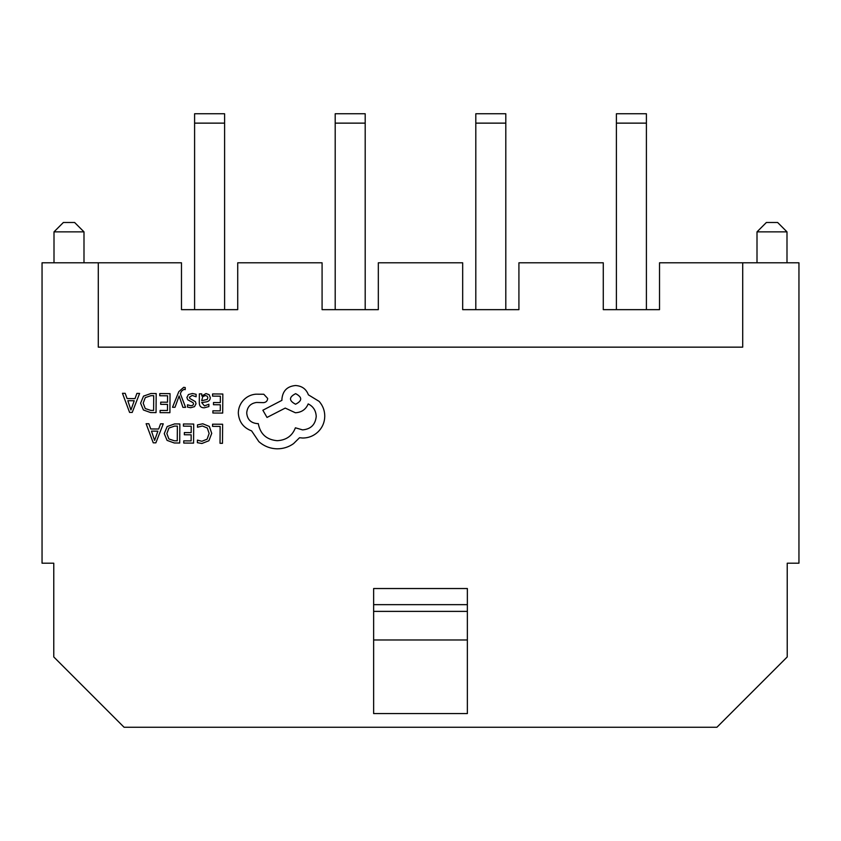 <?xml version="1.0" encoding="UTF-8"?>
<svg xmlns="http://www.w3.org/2000/svg" width="841" height="841" viewBox="0 0 841 841"><rect width="100%" height="100%" fill="white"/><g stroke="black" fill="none" stroke-linecap="round" stroke-linejoin="round"><path stroke-width="1.26" d="M757.005 231.864L766.382 222.487L777.631 222.487L786.997 231.864L757.005 231.864L757.005 262.791M54.003 231.864L63.369 222.487L74.618 222.487L83.995 231.864L54.003 231.864L54.003 262.791M83.995 231.864L83.995 262.791M786.997 231.864L786.997 262.791M798.95 563.207L798.95 262.791L659.523 262.791L659.523 309.656L603.281 309.656L603.281 262.791L518.918 262.791L518.918 309.656L462.676 309.656L462.676 262.791L378.324 262.791L378.324 309.656L322.082 309.656L322.082 262.791L237.719 262.791L237.719 309.656L181.477 309.656L181.477 262.791L42.05 262.791L42.05 563.207L53.771 563.207L53.771 656.947L124.069 727.244L716.931 727.244L787.229 656.947L787.229 563.207L798.95 563.207M98.292 262.791L98.292 347.154L742.708 347.154L742.708 262.791M373.635 639.98L373.635 588.532L467.365 588.532L467.365 713.578L373.635 713.578L373.635 639.98L467.365 639.98M373.635 611.386L467.365 611.386M194.597 123.133L224.6 123.133L224.6 113.756L194.597 113.756L194.597 309.656M224.6 123.133L224.6 309.656M335.202 123.133L335.202 113.756L365.194 113.756L365.194 123.133L335.202 123.133L335.202 309.656M365.194 123.133L365.194 309.656M475.806 123.133L475.806 113.756L505.798 113.756L505.798 123.133L475.806 123.133L475.806 309.656M505.798 123.133L505.798 309.656M616.4 123.133L616.4 113.756L646.403 113.756L646.403 123.133L616.4 123.133L616.4 309.656M646.403 123.133L646.403 309.656M212.563 424.19L212.552 426.355L220.142 426.419L220.027 443.302L222.487 443.323L222.623 424.253L212.563 424.19M202.797 423.79L197.509 424.873L197.488 427.228L202.418 425.988L207.306 428.027L209.136 433.483L207.096 439.191L201.882 441.273L197.404 440.116L197.383 442.681L201.893 443.491L208.915 440.737L211.722 433.357L209.325 426.44L202.797 423.79M183.443 423.98L183.433 426.156L191.222 426.208L191.18 432.621L184.358 432.568L184.347 434.755L191.159 434.808L191.117 440.905L183.759 440.852L183.748 443.049L193.567 443.112L193.703 424.053L183.443 423.98M179.848 423.959L174.602 423.917L167.18 426.534L164.258 433.62L167.086 440.4L174.276 442.976L179.711 443.018L179.848 423.959M177.262 440.81L177.367 426.114L174.602 426.093L168.915 428.037L166.844 433.567L168.894 438.949L174.381 440.789L177.262 440.81M146.113 423.717L153.241 442.829L155.869 442.85L163.27 423.832L160.547 423.822L158.676 429.015L150.739 428.963L148.836 423.738L146.113 423.717M157.887 431.17L151.485 431.118L154.597 440.4L157.887 431.17M212.584 393.945L212.563 396.122L220.363 396.174L220.31 402.587L213.498 402.534L213.477 404.721L220.3 404.773L220.258 410.871L212.899 410.818L212.878 413.005L222.697 413.078L222.833 394.019L212.584 393.945M204.184 407.811L208.873 406.581L208.894 404.258L204.416 405.877L201.682 402.524L205.719 401.987C208.736 401.588 210.25 400.116 210.271 397.572L209.125 394.671L205.982 393.577L201.787 395.974L201.745 393.872L199.359 393.851L199.296 402.608C199.275 406.056 200.894 407.79 204.184 407.811M207.201 399.475L207.843 397.751L207.17 396.153L205.351 395.533L202.744 396.626L201.693 400.694L207.201 399.475M192.179 395.428L196.1 396.773L196.121 394.303L192.431 393.483L188.458 394.534L186.902 397.467L187.68 399.727L193.062 402.692L193.577 403.964L192.841 405.288L190.949 405.783L187.501 404.773L187.48 407.086L190.707 407.717L194.481 406.666L196.037 403.764L195.375 401.609L189.961 398.55L189.351 397.246L192.179 395.428M172.521 407.275L174.991 407.296L179.144 395.964L182.917 407.349L185.588 407.37L180.342 393.746L181.404 391.275L183.864 389.372L185.22 389.656L185.23 387.533L183.695 387.323L178.807 391.643L172.521 407.275M159.79 393.567L159.769 395.743L167.569 395.796L167.517 402.208L160.705 402.166L160.684 404.342L167.506 404.395L167.464 410.492L160.105 410.44L160.084 412.637L169.903 412.7L170.04 393.641L159.79 393.567M156.184 393.546L150.949 393.504L143.527 396.122L140.594 403.207L143.422 409.988L150.613 412.563L156.048 412.605L156.184 393.546M153.609 410.397L153.714 395.701L150.938 395.68L145.262 397.625L143.191 403.154L145.241 408.547L150.728 410.376L153.609 410.397M122.46 393.304L129.588 412.416L132.216 412.437L139.606 393.43L136.894 393.409L135.023 398.613L127.086 398.55L125.172 393.325L122.46 393.304M134.224 400.758L127.832 400.715L130.944 409.988L134.224 400.758M238.308 413.036C238.928 421.804 243.354 427.754 251.606 430.886L258.849 441.641C264.148 446.266 270.276 448.663 277.225 448.821C283.259 448.8 288.694 447.076 293.53 443.649L299.533 437.73L302.655 438.024C308.658 438.003 313.872 435.869 318.287 431.633C322.471 427.386 324.637 422.256 324.763 416.221C324.742 410.618 322.87 405.688 319.181 401.409L308.384 394.828C306.229 389.026 301.961 385.924 295.569 385.525C287.317 386.25 282.765 390.739 281.924 398.981L281.914 400.337L262.865 410.229L267.017 417.441L285.246 408.085L295.38 412.763C301.593 412.405 305.861 409.451 308.184 403.911C313.241 406.403 315.922 410.587 316.227 416.432C315.375 424.673 310.823 429.162 302.571 429.888L295.401 427.806C292.279 435.922 286.192 440.211 277.152 440.695C266.492 439.706 260.216 434.019 258.292 423.612L257.209 423.612C250.776 422.949 247.286 419.407 246.718 412.963C247.233 406.865 250.513 403.365 256.547 402.461L263.464 402.639C266.019 402.408 267.427 401.02 267.69 398.466L263.79 394.24L255.79 394.187C250.933 394.629 246.812 396.626 243.417 400.2C240.095 403.859 238.392 408.137 238.308 413.036M295.643 393.651C288.799 397.162 288.778 400.684 295.569 404.227C302.392 400.747 302.413 397.225 295.643 393.651M373.635 604.658L467.365 604.658"/></g></svg>
